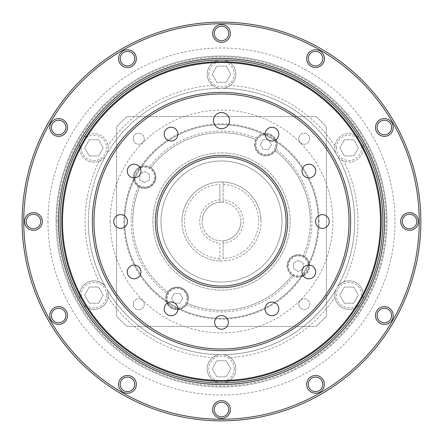 <?xml version="1.0" encoding="UTF-8"?>
<svg xmlns="http://www.w3.org/2000/svg" width="443" height="443" viewBox="0 0 443 443"><rect width="100%" height="100%" fill="white"/><g stroke="black" fill="none" stroke-linecap="round" stroke-linejoin="round"><path stroke-width="0.33" stroke-dasharray="2.21 1.66" d="M132.723 221.5A88.777 88.777 0 0 1 139.6 187.234A88.777 88.777 0 0 0 167.703 292.125A88.777 88.777 0 0 1 132.723 221.5M150.875 167.703A88.777 88.777 0 0 1 255.766 139.6A88.777 88.777 0 0 0 150.875 167.703L149.457 166.9A11.296 11.296 0 0 0 133.315 177.111A11.296 11.296 0 0 0 138.194 186.409L139.6 187.234A11.296 11.296 0 0 0 155.914 177.111A11.296 11.296 0 0 0 150.875 167.703M187.234 303.4A88.777 88.777 0 0 0 292.125 275.297A88.777 88.777 0 0 1 187.234 303.4A11.296 11.296 0 0 0 180.379 287.568A11.296 11.296 0 0 0 167.703 292.125L166.9 293.543A11.296 11.296 0 0 0 173.75 309.175A11.296 11.296 0 0 0 186.409 304.806L187.234 303.4M310.277 221.5A88.777 88.777 0 0 0 275.297 150.875A88.777 88.777 0 0 1 303.4 255.766A88.777 88.777 0 0 0 310.277 221.5M287.086 265.889A11.296 11.296 0 0 0 292.125 275.297L293.543 276.1A11.296 11.296 0 0 0 309.685 265.889A11.296 11.296 0 0 0 304.806 256.591L303.4 255.766A11.296 11.296 0 0 0 287.086 265.889A11.296 11.296 0 0 1 298.383 254.592A11.296 11.296 0 0 1 309.685 265.889A11.296 11.296 0 0 1 298.383 277.191A11.296 11.296 0 0 1 287.086 265.889M254.592 144.617A11.296 11.296 0 0 0 275.297 150.875L276.1 149.457A11.296 11.296 0 0 0 269.25 133.825A11.296 11.296 0 0 0 256.591 138.194L255.766 139.6A11.296 11.296 0 0 0 254.592 144.617A11.296 11.296 0 0 1 265.889 133.315A11.296 11.296 0 0 1 277.191 144.617A11.296 11.296 0 0 1 265.889 155.914A11.296 11.296 0 0 1 254.592 144.617M152.896 221.5A68.604 68.604 0 0 0 221.5 290.104A68.604 68.604 0 0 0 290.104 221.5A68.604 68.604 0 0 0 221.5 152.896A68.604 68.604 0 0 0 152.896 221.5A68.604 68.604 0 0 1 221.5 152.896A68.604 68.604 0 0 1 290.104 221.5A68.604 68.604 0 0 1 221.5 290.104A68.604 68.604 0 0 1 152.896 221.5M188.408 298.383A11.296 11.296 0 0 1 177.111 309.685A11.296 11.296 0 0 1 165.809 298.383A11.296 11.296 0 0 1 177.111 287.086A11.296 11.296 0 0 1 188.408 298.383M304.806 256.591A90.394 90.394 0 0 0 276.1 149.457M186.409 304.806A90.394 90.394 0 0 0 293.543 276.1M138.194 186.409A90.394 90.394 0 0 0 166.9 293.543M256.591 138.194A90.394 90.394 0 0 0 149.457 166.9M316.053 116.581A141.239 141.239 0 0 1 326.419 126.947L326.419 316.053A141.239 141.239 0 0 1 316.053 326.419L126.947 326.419A141.239 141.239 0 0 1 116.581 316.053L116.581 126.947A141.239 141.239 0 0 1 126.947 116.581L316.053 116.581A141.239 141.239 0 0 1 326.419 126.947L326.419 316.053A141.239 141.239 0 0 1 316.053 326.419L126.947 326.419A141.239 141.239 0 0 1 116.581 316.053L116.581 126.947A141.239 141.239 0 0 1 126.947 116.581L316.053 116.581M133.26 138.748A5.488 5.488 0 0 0 138.748 144.235A5.488 5.488 0 0 0 144.235 138.748A5.488 5.488 0 0 0 138.748 133.26A5.488 5.488 0 0 0 133.26 138.748A5.488 5.488 0 0 1 138.748 133.26A5.488 5.488 0 0 1 144.235 138.748A5.488 5.488 0 0 1 138.748 144.235A5.488 5.488 0 0 1 133.26 138.748M133.26 304.252A5.488 5.488 0 0 0 138.748 309.74A5.488 5.488 0 0 0 144.235 304.252A5.488 5.488 0 0 0 138.748 298.765A5.488 5.488 0 0 0 133.26 304.252A5.488 5.488 0 0 1 138.748 298.765A5.488 5.488 0 0 1 144.235 304.252A5.488 5.488 0 0 1 138.748 309.74A5.488 5.488 0 0 1 133.26 304.252M298.765 304.252A5.488 5.488 0 0 0 304.252 309.74A5.488 5.488 0 0 0 309.74 304.252A5.488 5.488 0 0 0 304.252 298.765A5.488 5.488 0 0 0 298.765 304.252A5.488 5.488 0 0 1 304.252 298.765A5.488 5.488 0 0 1 309.74 304.252A5.488 5.488 0 0 1 304.252 309.74A5.488 5.488 0 0 1 298.765 304.252M298.765 138.748A5.488 5.488 0 0 0 304.252 144.235A5.488 5.488 0 0 0 309.74 138.748A5.488 5.488 0 0 0 304.252 133.26A5.488 5.488 0 0 0 298.765 138.748A5.488 5.488 0 0 1 304.252 133.26A5.488 5.488 0 0 1 309.74 138.748A5.488 5.488 0 0 1 304.252 144.235A5.488 5.488 0 0 1 298.765 138.748M187.821 298.383A10.71 10.71 0 0 0 177.111 287.673A10.71 10.71 0 0 0 166.402 298.383A10.71 10.71 0 0 0 177.111 309.098A10.71 10.71 0 0 0 187.821 298.383A10.71 10.71 0 0 1 177.111 309.098A10.71 10.71 0 0 1 166.402 298.383A10.71 10.71 0 0 1 177.111 287.673A10.71 10.71 0 0 1 187.821 298.383A10.71 10.71 0 0 0 177.111 287.673A10.71 10.71 0 0 0 166.402 298.383M182.704 298.383L179.908 293.543L174.315 293.543L171.519 298.383L174.315 303.228L179.908 303.228L182.704 298.383L179.908 303.228L174.315 303.228L171.519 298.383L174.315 293.543L179.908 293.543L182.704 298.383M155.914 177.111A11.296 11.296 0 0 1 144.617 188.408A11.296 11.296 0 0 1 133.315 177.111A11.296 11.296 0 0 1 144.617 165.809A11.296 11.296 0 0 1 155.914 177.111M144.617 187.821A10.71 10.71 0 0 0 155.327 177.111A10.71 10.71 0 0 0 144.617 166.402A10.71 10.71 0 0 0 133.902 177.111A10.71 10.71 0 0 0 144.617 187.821M155.327 177.111A10.71 10.71 0 0 1 144.617 187.821A10.71 10.71 0 0 1 133.902 177.111A10.71 10.71 0 0 1 144.617 166.402A10.71 10.71 0 0 1 155.327 177.111A10.71 10.71 0 0 1 144.617 187.821A10.71 10.71 0 0 1 133.902 177.111M144.617 182.704L149.457 179.908L149.457 174.315L144.617 171.519L139.772 174.315L139.772 179.908L144.617 182.704L139.772 179.908L139.772 174.315L144.617 171.519L149.457 174.315L149.457 179.908L144.617 182.704M255.179 144.617A10.71 10.71 0 0 0 265.889 155.327A10.71 10.71 0 0 0 276.598 144.617A10.71 10.71 0 0 0 265.889 133.902A10.71 10.71 0 0 0 255.179 144.617A10.71 10.71 0 0 1 265.889 133.902A10.71 10.71 0 0 1 276.598 144.617A10.71 10.71 0 0 1 265.889 155.327A10.71 10.71 0 0 1 255.179 144.617A10.71 10.71 0 0 0 265.889 155.327A10.71 10.71 0 0 0 276.598 144.617M260.296 144.617L263.092 149.457L268.685 149.457L271.481 144.617L268.685 139.772L263.092 139.772L260.296 144.617L263.092 139.772L268.685 139.772L271.481 144.617L268.685 149.457L263.092 149.457L260.296 144.617M319.159 221.5A97.659 97.659 0 0 0 221.5 123.841A97.659 97.659 0 0 0 186.481 312.664A97.659 97.659 0 0 0 319.159 221.5M124.649 221.5A96.851 96.851 0 0 1 221.5 124.649A96.851 96.851 0 0 1 318.351 221.5A96.851 96.851 0 0 1 221.5 318.351A96.851 96.851 0 0 1 124.649 221.5A96.851 96.851 0 0 0 221.5 318.351A96.851 96.851 0 0 0 318.351 221.5A96.851 96.851 0 0 0 221.5 124.649A96.851 96.851 0 0 0 124.649 221.5A96.851 96.851 0 0 1 221.5 124.649A96.851 96.851 0 0 1 318.351 221.5M88.329 221.5A133.171 133.171 0 0 1 221.5 88.329A133.171 133.171 0 0 1 354.671 221.5A133.171 133.171 0 0 1 221.5 354.671A133.171 133.171 0 0 1 88.329 221.5A133.171 133.171 0 0 0 105.168 286.311L105.168 286.311C105.644 286.012 103.645 284.528 99.182 281.859A14.287 14.287 0 0 0 80.604 300.26A161.418 161.418 0 0 1 80.604 142.74A14.287 14.287 0 0 0 99.182 161.141C103.623 158.494 105.617 157.005 105.168 156.684L107.206 153.162C107.488 153.167 107.832 151.401 108.225 147.851L108.07 145.753A14.287 14.287 0 0 0 82.841 138.858A161.418 161.418 0 0 1 219.257 60.098A14.287 14.287 0 0 0 212.612 85.394C217.076 87.902 219.357 88.888 219.462 88.345L223.538 88.345C223.643 88.882 225.93 87.897 230.388 85.394A14.287 14.287 0 0 0 223.743 60.098A161.418 161.418 0 0 1 360.159 138.858A14.287 14.287 0 0 0 334.93 145.753L334.775 147.851C335.168 151.384 335.506 153.151 335.794 153.162L337.832 156.684C337.383 157.005 339.377 158.494 343.818 161.141A14.287 14.287 0 0 0 362.396 142.74A161.418 161.418 0 0 1 362.396 300.26A14.287 14.287 0 0 0 343.818 281.859C339.388 284.5 337.389 285.984 337.832 286.316L335.794 289.838C335.512 289.838 335.168 291.61 334.775 295.149L334.93 297.247A14.287 14.287 0 0 0 362.396 300.26A161.418 161.418 0 0 1 223.743 382.902A14.287 14.287 0 0 0 230.388 357.606C225.886 355.092 223.604 354.107 223.538 354.655L219.462 354.655C219.401 354.107 217.12 355.092 212.618 357.606A14.287 14.287 0 0 0 219.257 382.902A161.418 161.418 0 0 1 82.841 304.142A14.287 14.287 0 0 0 108.07 297.247L108.225 295.149C107.826 291.594 107.488 289.827 107.206 289.838L105.168 286.311A14.287 14.287 0 0 0 79.657 295.149A14.287 14.287 0 0 1 105.168 286.311A133.171 133.171 0 0 1 105.168 156.684A14.287 14.287 0 0 1 79.657 147.851A14.287 14.287 0 0 1 93.938 133.57A14.287 14.287 0 0 1 107.206 153.162A133.171 133.171 0 0 1 219.462 88.345A14.287 14.287 0 0 1 207.213 74.208A14.287 14.287 0 0 1 221.5 59.921A14.287 14.287 0 0 1 235.787 74.208A14.287 14.287 0 0 1 223.538 88.345A133.171 133.171 0 0 1 335.794 153.162A14.287 14.287 0 0 1 349.062 133.57A14.287 14.287 0 0 1 353.735 161.352A14.287 14.287 0 0 1 337.832 156.689A133.171 133.171 0 0 1 354.671 221.5A133.171 133.171 0 0 0 337.832 156.684A14.287 14.287 0 0 0 363.343 147.851A14.287 14.287 0 0 0 349.062 133.57A14.287 14.287 0 0 0 335.794 153.162A133.171 133.171 0 0 0 223.538 88.345A14.287 14.287 0 0 0 235.787 74.208A14.287 14.287 0 0 0 221.5 59.921A14.287 14.287 0 0 0 207.213 74.208A14.287 14.287 0 0 0 219.462 88.345A133.171 133.171 0 0 0 107.206 153.162A14.287 14.287 0 0 0 93.938 133.57A14.287 14.287 0 0 0 89.264 161.352A14.287 14.287 0 0 0 105.168 156.689A133.171 133.171 0 0 0 88.329 221.5M337.832 286.316A133.171 133.171 0 0 0 354.671 221.5A133.171 133.171 0 0 1 337.832 286.316A14.287 14.287 0 0 1 363.343 295.149A14.287 14.287 0 0 1 349.062 309.43A14.287 14.287 0 0 1 335.794 289.838A133.171 133.171 0 0 1 223.538 354.655A14.287 14.287 0 0 1 235.787 368.792A14.287 14.287 0 0 1 221.5 383.079A14.287 14.287 0 0 1 207.213 368.792A14.287 14.287 0 0 1 219.462 354.655A133.171 133.171 0 0 1 107.206 289.838A14.287 14.287 0 0 1 93.938 309.43A14.287 14.287 0 0 1 79.657 295.149A14.287 14.287 0 0 0 93.938 309.43A14.287 14.287 0 0 0 107.206 289.838A133.171 133.171 0 0 0 219.462 354.655A14.287 14.287 0 0 0 207.213 368.792A14.287 14.287 0 0 0 221.5 383.079A14.287 14.287 0 0 0 235.787 368.792A14.287 14.287 0 0 0 223.538 354.655A133.171 133.171 0 0 0 335.794 289.838A14.287 14.287 0 0 0 349.062 309.43A14.287 14.287 0 0 0 353.735 281.648A14.287 14.287 0 0 0 337.832 286.311M362.396 142.74A161.418 161.418 0 0 0 360.159 138.858A14.287 14.287 0 0 1 362.396 142.74M223.743 60.098A161.418 161.418 0 0 0 219.257 60.098A14.287 14.287 0 0 1 223.743 60.098M82.841 138.858A161.418 161.418 0 0 0 80.604 142.74A14.287 14.287 0 0 1 82.841 138.858M382.918 221.5A161.418 161.418 0 0 0 221.5 60.082A161.418 161.418 0 0 0 60.082 221.5A161.418 161.418 0 0 0 221.5 382.918A161.418 161.418 0 0 0 382.918 221.5A161.418 161.418 0 0 1 221.5 382.918A161.418 161.418 0 0 1 60.082 221.5A161.418 161.418 0 0 1 221.5 60.082A161.418 161.418 0 0 1 382.918 221.5A161.418 161.418 0 0 0 221.5 60.082A161.418 161.418 0 0 0 60.082 221.5A161.418 161.418 0 0 0 221.5 382.918A161.418 161.418 0 0 0 382.918 221.5M80.604 300.26A161.418 161.418 0 0 0 82.841 304.142A14.287 14.287 0 0 1 80.604 300.26M219.257 382.902A161.418 161.418 0 0 0 223.743 382.902A14.287 14.287 0 0 1 219.257 382.902M230.82 368.792L226.157 360.724L216.843 360.724L212.18 368.792L216.843 376.866L226.157 376.866L230.82 368.792L226.157 376.866L216.843 376.866L212.18 368.792L216.843 360.724L226.157 360.724L230.82 368.792M98.601 303.217L103.258 295.149L98.601 287.075L89.281 287.075L84.619 295.149L89.281 303.217L98.601 303.217L89.281 303.217L84.619 295.149L89.281 287.075L98.601 287.075L103.258 295.149L98.601 303.217M386.955 221.5A165.455 165.455 0 0 1 221.5 386.955A165.455 165.455 0 0 1 56.045 221.5A165.455 165.455 0 0 1 221.5 56.045A165.455 165.455 0 0 1 386.955 221.5A165.455 165.455 0 0 0 221.5 56.045A165.455 165.455 0 0 0 56.045 221.5A165.455 165.455 0 0 0 221.5 386.955A165.455 165.455 0 0 0 386.955 221.5A165.455 165.455 0 0 0 221.5 56.045A165.455 165.455 0 0 0 56.045 221.5A165.455 165.455 0 0 0 221.5 386.955A165.455 165.455 0 0 0 386.955 221.5A165.455 165.455 0 0 0 221.5 56.045A165.455 165.455 0 0 0 56.045 221.5M420.85 221.5A199.35 199.35 0 0 1 221.5 420.85A199.35 199.35 0 0 1 22.15 221.5A199.35 199.35 0 0 1 221.5 22.15A199.35 199.35 0 0 1 420.85 221.5A199.35 199.35 0 0 0 221.5 22.15A199.35 199.35 0 0 0 22.15 221.5M381.301 221.5A159.801 159.801 0 0 1 221.5 381.301A159.801 159.801 0 0 1 61.699 221.5A159.801 159.801 0 0 1 221.5 61.699A159.801 159.801 0 0 1 381.301 221.5M350.635 221.5A129.134 129.134 0 0 1 221.5 350.635A129.134 129.134 0 0 1 92.365 221.5A129.134 129.134 0 0 1 221.5 92.365A129.134 129.134 0 0 1 350.635 221.5M213.432 120.612A8.068 8.068 0 0 0 221.5 128.686A8.068 8.068 0 0 0 229.568 120.612A8.068 8.068 0 0 0 221.5 112.544A8.068 8.068 0 0 0 213.432 120.612M265.08 134.129A6.861 6.861 0 0 0 271.941 140.99A6.861 6.861 0 0 0 278.802 134.129A6.861 6.861 0 0 0 271.941 127.268A6.861 6.861 0 0 0 265.08 134.129M302.01 171.059A6.861 6.861 0 0 0 308.871 177.92A6.861 6.861 0 0 0 315.732 171.059A6.861 6.861 0 0 0 308.871 164.198A6.861 6.861 0 0 0 302.01 171.059M315.527 221.5A6.861 6.861 0 0 0 322.388 228.361A6.861 6.861 0 0 0 329.243 221.5A6.861 6.861 0 0 0 322.388 214.639A6.861 6.861 0 0 0 315.527 221.5M302.01 271.941A6.861 6.861 0 0 0 308.871 278.802A6.861 6.861 0 0 0 315.732 271.941A6.861 6.861 0 0 0 308.871 265.08A6.861 6.861 0 0 0 302.01 271.941M265.08 308.871A6.861 6.861 0 0 0 271.941 315.732A6.861 6.861 0 0 0 278.802 308.871A6.861 6.861 0 0 0 271.941 302.01A6.861 6.861 0 0 0 265.08 308.871M214.639 322.388A6.861 6.861 0 0 0 221.5 329.243A6.861 6.861 0 0 0 228.361 322.388A6.861 6.861 0 0 0 221.5 315.527A6.861 6.861 0 0 0 214.639 322.388M164.198 308.871A6.861 6.861 0 0 0 171.059 315.732A6.861 6.861 0 0 0 177.92 308.871A6.861 6.861 0 0 0 171.059 302.01A6.861 6.861 0 0 0 164.198 308.871M127.268 271.941A6.861 6.861 0 0 0 134.129 278.802A6.861 6.861 0 0 0 140.99 271.941A6.861 6.861 0 0 0 134.129 265.08A6.861 6.861 0 0 0 127.268 271.941M113.757 221.5A6.861 6.861 0 0 0 120.612 228.361A6.861 6.861 0 0 0 127.473 221.5A6.861 6.861 0 0 0 120.612 214.639A6.861 6.861 0 0 0 113.757 221.5M127.268 171.059A6.861 6.861 0 0 0 134.129 177.92A6.861 6.861 0 0 0 140.99 171.059A6.861 6.861 0 0 0 134.129 164.198A6.861 6.861 0 0 0 127.268 171.059M164.198 134.129A6.861 6.861 0 0 0 171.059 140.99A6.861 6.861 0 0 0 177.92 134.129A6.861 6.861 0 0 0 171.059 127.268A6.861 6.861 0 0 0 164.198 134.129M286.067 221.5A64.567 64.567 0 0 0 221.5 156.933A64.567 64.567 0 0 0 156.933 221.5A64.567 64.567 0 0 0 221.5 286.067A64.567 64.567 0 0 0 286.067 221.5M214.235 33.447A7.265 7.265 0 0 0 221.5 40.712A7.265 7.265 0 0 0 228.765 33.447A7.265 7.265 0 0 0 221.5 26.187A7.265 7.265 0 0 0 214.235 33.447A7.265 7.265 0 0 0 221.5 40.712A7.265 7.265 0 0 0 228.765 33.447A7.265 7.265 0 0 0 221.5 26.187A7.265 7.265 0 0 0 214.235 33.447M308.262 58.642A7.265 7.265 0 0 0 315.527 65.907A7.265 7.265 0 0 0 322.786 58.642A7.265 7.265 0 0 0 315.527 51.377A7.265 7.265 0 0 0 308.262 58.642A7.265 7.265 0 0 0 315.527 65.907A7.265 7.265 0 0 0 322.786 58.642A7.265 7.265 0 0 0 315.527 51.377A7.265 7.265 0 0 0 308.262 58.642M377.093 127.473A7.265 7.265 0 0 0 384.358 134.738A7.265 7.265 0 0 0 391.623 127.473A7.265 7.265 0 0 0 384.358 120.214A7.265 7.265 0 0 0 377.093 127.473A7.265 7.265 0 0 0 384.358 134.738A7.265 7.265 0 0 0 391.623 127.473A7.265 7.265 0 0 0 384.358 120.214A7.265 7.265 0 0 0 377.093 127.473M402.288 221.5A7.265 7.265 0 0 0 409.553 228.765A7.265 7.265 0 0 0 416.813 221.5A7.265 7.265 0 0 0 409.553 214.235A7.265 7.265 0 0 0 402.288 221.5A7.265 7.265 0 0 0 409.553 228.765A7.265 7.265 0 0 0 416.813 221.5A7.265 7.265 0 0 0 409.553 214.235A7.265 7.265 0 0 0 402.288 221.5M377.093 315.527A7.265 7.265 0 0 0 384.358 322.786A7.265 7.265 0 0 0 391.623 315.527A7.265 7.265 0 0 0 384.358 308.262A7.265 7.265 0 0 0 377.093 315.527A7.265 7.265 0 0 0 384.358 322.786A7.265 7.265 0 0 0 391.623 315.527A7.265 7.265 0 0 0 384.358 308.262A7.265 7.265 0 0 0 377.093 315.527M308.262 384.358A7.265 7.265 0 0 0 315.527 391.623A7.265 7.265 0 0 0 322.786 384.358A7.265 7.265 0 0 0 315.527 377.093A7.265 7.265 0 0 0 308.262 384.358A7.265 7.265 0 0 0 315.527 391.623A7.265 7.265 0 0 0 322.786 384.358A7.265 7.265 0 0 0 315.527 377.093A7.265 7.265 0 0 0 308.262 384.358M214.235 409.553A7.265 7.265 0 0 0 221.5 416.813A7.265 7.265 0 0 0 228.765 409.553A7.265 7.265 0 0 0 221.5 402.288A7.265 7.265 0 0 0 214.235 409.553A7.265 7.265 0 0 0 221.5 416.813A7.265 7.265 0 0 0 228.765 409.553A7.265 7.265 0 0 0 221.5 402.288A7.265 7.265 0 0 0 214.235 409.553M120.214 384.358A7.265 7.265 0 0 0 127.473 391.623A7.265 7.265 0 0 0 134.738 384.358A7.265 7.265 0 0 0 127.473 377.093A7.265 7.265 0 0 0 120.214 384.358A7.265 7.265 0 0 0 127.473 391.623A7.265 7.265 0 0 0 134.738 384.358A7.265 7.265 0 0 0 127.473 377.093A7.265 7.265 0 0 0 120.214 384.358M51.377 315.527A7.265 7.265 0 0 0 58.642 322.786A7.265 7.265 0 0 0 65.907 315.527A7.265 7.265 0 0 0 58.642 308.262A7.265 7.265 0 0 0 51.377 315.527A7.265 7.265 0 0 0 58.642 322.786A7.265 7.265 0 0 0 65.907 315.527A7.265 7.265 0 0 0 58.642 308.262A7.265 7.265 0 0 0 51.377 315.527M26.187 221.5A7.265 7.265 0 0 0 33.447 228.765A7.265 7.265 0 0 0 40.712 221.5A7.265 7.265 0 0 0 33.447 214.235A7.265 7.265 0 0 0 26.187 221.5A7.265 7.265 0 0 0 33.447 228.765A7.265 7.265 0 0 0 40.712 221.5A7.265 7.265 0 0 0 33.447 214.235A7.265 7.265 0 0 0 26.187 221.5M51.377 127.473A7.265 7.265 0 0 0 58.642 134.738A7.265 7.265 0 0 0 65.907 127.473A7.265 7.265 0 0 0 58.642 120.214A7.265 7.265 0 0 0 51.377 127.473A7.265 7.265 0 0 0 58.642 134.738A7.265 7.265 0 0 0 65.907 127.473A7.265 7.265 0 0 0 58.642 120.214A7.265 7.265 0 0 0 51.377 127.473M120.214 58.642A7.265 7.265 0 0 0 127.473 65.907A7.265 7.265 0 0 0 134.738 58.642A7.265 7.265 0 0 0 127.473 51.377A7.265 7.265 0 0 0 120.214 58.642A7.265 7.265 0 0 0 127.473 65.907A7.265 7.265 0 0 0 134.738 58.642A7.265 7.265 0 0 0 127.473 51.377A7.265 7.265 0 0 0 120.214 58.642M89.281 155.925L98.601 155.925L103.258 147.851L98.601 139.783L89.281 139.783L84.619 147.851L89.281 155.925L84.619 147.851L89.281 139.783L98.601 139.783L103.258 147.851L98.601 155.925L89.281 155.925M212.18 74.208L216.843 82.276L226.157 82.276L230.82 74.208L226.157 66.134L216.843 66.134L212.18 74.208L216.843 66.134L226.157 66.134L230.82 74.208L226.157 82.276L216.843 82.276L212.18 74.208M344.399 139.783L339.742 147.851L344.399 155.925L353.719 155.925L358.381 147.851L353.719 139.783L344.399 139.783L353.719 139.783L358.381 147.851L353.719 155.925L344.399 155.925L339.742 147.851L344.399 139.783M353.719 287.075L344.399 287.075L339.742 295.149L344.399 303.217L353.719 303.217L358.381 295.149L353.719 287.075L358.381 295.149L353.719 303.217L344.399 303.217L339.742 295.149L344.399 287.075L353.719 287.075M298.383 255.179A10.71 10.71 0 0 0 287.673 265.889A10.71 10.71 0 0 0 298.383 276.598A10.71 10.71 0 0 0 309.098 265.889A10.71 10.71 0 0 0 298.383 255.179M287.673 265.889A10.71 10.71 0 0 1 298.383 255.179A10.71 10.71 0 0 1 309.098 265.889A10.71 10.71 0 0 1 298.383 276.598A10.71 10.71 0 0 1 287.673 265.889A10.71 10.71 0 0 1 298.383 255.179A10.71 10.71 0 0 1 309.098 265.889M298.383 260.296L293.543 263.092L293.543 268.685L298.383 271.481L303.228 268.685L303.228 263.092L298.383 260.296L303.228 263.092L303.228 268.685L298.383 271.481L293.543 268.685L293.543 263.092L298.383 260.296M219.889 243.229L219.889 258.59A37.123 37.123 0 0 1 184.377 221.5A37.123 37.123 0 0 1 219.889 184.41L219.889 199.771A21.79 21.79 0 0 0 199.71 221.5A21.79 21.79 0 0 0 219.889 243.229L219.889 261.016A39.549 39.549 0 0 1 181.951 221.5A39.549 39.549 0 0 0 221.5 261.049A39.549 39.549 0 0 0 261.049 221.5A39.549 39.549 0 0 1 219.889 261.016L219.889 258.59M160.97 221.5A60.53 60.53 0 0 0 221.5 282.03A60.53 60.53 0 0 0 282.03 221.5A60.53 60.53 0 0 0 221.5 160.97A60.53 60.53 0 0 0 160.97 221.5A60.53 60.53 0 0 1 221.5 160.97A60.53 60.53 0 0 1 282.03 221.5A60.53 60.53 0 0 1 221.5 282.03A60.53 60.53 0 0 1 160.97 221.5M223.111 199.771L223.111 184.41A37.123 37.123 0 0 1 258.623 221.5A37.123 37.123 0 0 1 223.111 258.59L223.111 243.229A21.79 21.79 0 0 0 243.29 221.5A21.79 21.79 0 0 0 223.111 199.771L223.111 202.196A19.37 19.37 0 0 0 219.889 202.196L219.889 184.41M219.889 199.771L219.889 202.196A19.37 19.37 0 0 0 202.13 221.5A19.37 19.37 0 0 1 221.5 202.13A19.37 19.37 0 0 1 240.87 221.5A19.37 19.37 0 0 0 223.111 202.196L223.111 181.984A39.549 39.549 0 0 1 261.049 221.5A39.549 39.549 0 0 0 221.5 181.951A39.549 39.549 0 0 0 181.951 221.5A39.549 39.549 0 0 1 223.111 181.984L223.111 184.41M223.111 258.59L223.111 240.804A19.37 19.37 0 0 0 240.87 221.5A19.37 19.37 0 0 1 221.5 240.87A19.37 19.37 0 0 1 202.13 221.5A19.37 19.37 0 0 0 223.111 240.804L223.111 243.229M187.012 298.383A9.901 9.901 0 0 1 177.111 308.289A9.901 9.901 0 0 1 167.205 298.383A9.901 9.901 0 0 1 177.111 288.482A9.901 9.901 0 0 1 187.012 298.383M134.711 177.111A9.901 9.901 0 0 1 144.617 167.205A9.901 9.901 0 0 1 154.518 177.111A9.901 9.901 0 0 1 144.617 187.012A9.901 9.901 0 0 1 134.711 177.111M255.988 144.617A9.901 9.901 0 0 1 265.889 134.711A9.901 9.901 0 0 1 275.795 144.617A9.901 9.901 0 0 1 265.889 154.518A9.901 9.901 0 0 1 255.988 144.617M110.124 221.5A111.376 111.376 0 0 0 221.5 332.876A111.376 111.376 0 0 0 332.876 221.5A111.376 111.376 0 0 0 221.5 110.124A111.376 111.376 0 0 0 110.124 221.5M343.818 281.859A136.4 136.4 0 0 0 343.818 161.141M212.612 85.394A136.4 136.4 0 0 0 108.07 145.753M99.182 161.141A136.4 136.4 0 0 0 99.182 281.859M108.07 297.247A136.4 136.4 0 0 0 212.618 357.606M230.388 357.606A136.4 136.4 0 0 0 334.93 297.247M334.93 145.753A136.4 136.4 0 0 0 230.388 85.394M234.17 368.792A12.67 12.67 0 0 1 221.5 381.462A12.67 12.67 0 0 1 208.83 368.792A12.67 12.67 0 0 1 223.305 356.25A12.67 12.67 0 0 1 234.17 368.792M106.613 295.149A12.67 12.67 0 0 1 93.938 307.819A12.67 12.67 0 0 1 91.546 282.706A12.67 12.67 0 0 1 106.613 295.149M384.336 221.5A162.836 162.836 0 0 1 221.5 384.336A162.836 162.836 0 0 1 58.664 221.5A162.836 162.836 0 0 1 221.5 58.664A162.836 162.836 0 0 1 384.336 221.5M56.992 221.5A164.508 164.508 0 0 0 221.5 386.008A164.508 164.508 0 0 0 386.008 221.5A164.508 164.508 0 0 0 221.5 56.992A164.508 164.508 0 0 0 56.992 221.5M47.977 221.5A173.523 173.523 0 0 0 221.5 395.023A173.523 173.523 0 0 0 395.023 221.5A173.523 173.523 0 0 0 221.5 47.977A173.523 173.523 0 0 0 47.977 221.5M23.761 221.5A197.739 197.739 0 0 1 221.5 23.761A197.739 197.739 0 0 1 419.239 221.5A197.739 197.739 0 0 1 221.5 419.239A197.739 197.739 0 0 1 23.761 221.5M212.623 33.447A8.877 8.877 0 0 0 221.5 42.329A8.877 8.877 0 0 0 230.377 33.447A8.877 8.877 0 0 0 221.5 24.57A8.877 8.877 0 0 0 212.623 33.447M306.65 58.642A8.877 8.877 0 0 0 315.527 67.519A8.877 8.877 0 0 0 324.403 58.642A8.877 8.877 0 0 0 315.527 49.766A8.877 8.877 0 0 0 306.65 58.642M375.481 127.473A8.877 8.877 0 0 0 384.358 136.35A8.877 8.877 0 0 0 393.234 127.473A8.877 8.877 0 0 0 384.358 118.597A8.877 8.877 0 0 0 375.481 127.473M400.671 221.5A8.877 8.877 0 0 0 409.553 230.377A8.877 8.877 0 0 0 418.43 221.5A8.877 8.877 0 0 0 409.553 212.623A8.877 8.877 0 0 0 400.671 221.5M375.481 315.527A8.877 8.877 0 0 0 384.358 324.403A8.877 8.877 0 0 0 393.234 315.527A8.877 8.877 0 0 0 384.358 306.65A8.877 8.877 0 0 0 375.481 315.527M306.65 384.358A8.877 8.877 0 0 0 315.527 393.234A8.877 8.877 0 0 0 324.403 384.358A8.877 8.877 0 0 0 315.527 375.481A8.877 8.877 0 0 0 306.65 384.358M212.623 409.553A8.877 8.877 0 0 0 221.5 418.43A8.877 8.877 0 0 0 230.377 409.553A8.877 8.877 0 0 0 221.5 400.671A8.877 8.877 0 0 0 212.623 409.553M118.597 384.358A8.877 8.877 0 0 0 127.473 393.234A8.877 8.877 0 0 0 136.35 384.358A8.877 8.877 0 0 0 127.473 375.481A8.877 8.877 0 0 0 118.597 384.358M49.766 315.527A8.877 8.877 0 0 0 58.642 324.403A8.877 8.877 0 0 0 67.519 315.527A8.877 8.877 0 0 0 58.642 306.65A8.877 8.877 0 0 0 49.766 315.527M24.57 221.5A8.877 8.877 0 0 0 33.447 230.377A8.877 8.877 0 0 0 42.329 221.5A8.877 8.877 0 0 0 33.447 212.623A8.877 8.877 0 0 0 24.57 221.5M49.766 127.473A8.877 8.877 0 0 0 58.642 136.35A8.877 8.877 0 0 0 67.519 127.473A8.877 8.877 0 0 0 58.642 118.597A8.877 8.877 0 0 0 49.766 127.473M118.597 58.642A8.877 8.877 0 0 0 127.473 67.519A8.877 8.877 0 0 0 136.35 58.642A8.877 8.877 0 0 0 127.473 49.766A8.877 8.877 0 0 0 118.597 58.642M81.268 147.851A12.67 12.67 0 0 1 93.938 135.181A12.67 12.67 0 0 1 103.9 155.687A12.67 12.67 0 0 1 81.268 147.851M208.83 74.208A12.67 12.67 0 0 1 221.5 61.538A12.67 12.67 0 0 1 234.17 74.208A12.67 12.67 0 0 1 219.695 86.75A12.67 12.67 0 0 1 208.83 74.208M336.387 147.851A12.67 12.67 0 0 1 349.062 135.181A12.67 12.67 0 0 1 351.454 160.294A12.67 12.67 0 0 1 336.387 147.851M361.732 295.149A12.67 12.67 0 0 1 349.062 307.819A12.67 12.67 0 0 1 339.1 287.313A12.67 12.67 0 0 1 361.732 295.149M308.289 265.889A9.901 9.901 0 0 1 298.383 275.795A9.901 9.901 0 0 1 288.482 265.889A9.901 9.901 0 0 1 298.383 255.988A9.901 9.901 0 0 1 308.289 265.889"/><path stroke-width="0.66" d="M22.15 221.5A199.35 199.35 0 0 0 221.5 420.85A199.35 199.35 0 0 0 420.85 221.5A199.35 199.35 0 0 0 221.5 22.15A199.35 199.35 0 0 0 22.15 221.5A199.35 199.35 0 0 0 221.5 420.85A199.35 199.35 0 0 0 420.85 221.5M382.918 221.5A161.418 161.418 0 0 0 221.5 60.082A161.418 161.418 0 0 0 60.082 221.5A161.418 161.418 0 0 0 221.5 382.918A161.418 161.418 0 0 0 382.918 221.5M61.699 221.5A159.801 159.801 0 0 0 221.5 381.301A159.801 159.801 0 0 0 381.301 221.5A159.801 159.801 0 0 0 221.5 61.699A159.801 159.801 0 0 0 61.699 221.5M62.502 221.5A158.998 158.998 0 0 0 221.5 380.498A158.998 158.998 0 0 0 380.498 221.5A158.998 158.998 0 0 0 221.5 62.502A158.998 158.998 0 0 0 62.502 221.5M92.365 221.5A129.134 129.134 0 0 0 221.5 350.635A129.134 129.134 0 0 0 350.635 221.5A129.134 129.134 0 0 0 221.5 92.365A129.134 129.134 0 0 0 92.365 221.5M93.982 221.5A127.518 127.518 0 0 0 221.5 349.018A127.518 127.518 0 0 0 349.018 221.5A127.518 127.518 0 0 0 221.5 93.982A127.518 127.518 0 0 0 93.982 221.5M278.802 134.129A6.861 6.861 0 0 1 271.941 140.99A6.861 6.861 0 0 1 265.08 134.129A6.861 6.861 0 0 1 271.941 127.268A6.861 6.861 0 0 1 278.802 134.129M315.732 171.059A6.861 6.861 0 0 1 308.871 177.92A6.861 6.861 0 0 1 302.01 171.059A6.861 6.861 0 0 1 308.871 164.198A6.861 6.861 0 0 1 315.732 171.059M329.243 221.5A6.861 6.861 0 0 1 322.388 228.361A6.861 6.861 0 0 1 315.527 221.5A6.861 6.861 0 0 1 322.388 214.639A6.861 6.861 0 0 1 329.243 221.5M315.732 271.941A6.861 6.861 0 0 1 308.871 278.802A6.861 6.861 0 0 1 302.01 271.941A6.861 6.861 0 0 1 308.871 265.08A6.861 6.861 0 0 1 315.732 271.941M278.802 308.871A6.861 6.861 0 0 1 271.941 315.732A6.861 6.861 0 0 1 265.08 308.871A6.861 6.861 0 0 1 271.941 302.01A6.861 6.861 0 0 1 278.802 308.871M228.361 322.388A6.861 6.861 0 0 1 221.5 329.243A6.861 6.861 0 0 1 214.639 322.388A6.861 6.861 0 0 1 221.5 315.527A6.861 6.861 0 0 1 228.361 322.388M177.92 308.871A6.861 6.861 0 0 1 171.059 315.732A6.861 6.861 0 0 1 164.198 308.871A6.861 6.861 0 0 1 171.059 302.01A6.861 6.861 0 0 1 177.92 308.871M140.99 271.941A6.861 6.861 0 0 1 134.129 278.802A6.861 6.861 0 0 1 127.268 271.941A6.861 6.861 0 0 1 134.129 265.08A6.861 6.861 0 0 1 140.99 271.941M127.473 221.5A6.861 6.861 0 0 1 120.612 228.361A6.861 6.861 0 0 1 113.757 221.5A6.861 6.861 0 0 1 120.612 214.639A6.861 6.861 0 0 1 127.473 221.5M140.99 171.059A6.861 6.861 0 0 1 134.129 177.92A6.861 6.861 0 0 1 127.268 171.059A6.861 6.861 0 0 1 134.129 164.198A6.861 6.861 0 0 1 140.99 171.059M177.92 134.129A6.861 6.861 0 0 1 171.059 140.99A6.861 6.861 0 0 1 164.198 134.129A6.861 6.861 0 0 1 171.059 127.268A6.861 6.861 0 0 1 177.92 134.129M287.679 221.5A66.179 66.179 0 0 1 221.5 287.679A66.179 66.179 0 0 1 155.321 221.5A66.179 66.179 0 0 1 221.5 155.321A66.179 66.179 0 0 1 287.679 221.5M229.568 120.612A8.068 8.068 0 0 1 221.5 128.686A8.068 8.068 0 0 1 213.432 120.612A8.068 8.068 0 0 1 221.5 112.544A8.068 8.068 0 0 1 229.568 120.612M286.067 221.5A64.567 64.567 0 0 1 221.5 286.067A64.567 64.567 0 0 1 156.933 221.5A64.567 64.567 0 0 1 221.5 156.933A64.567 64.567 0 0 1 286.067 221.5M214.235 33.447A7.265 7.265 0 0 1 221.5 26.187A7.265 7.265 0 0 1 228.765 33.447A7.265 7.265 0 0 1 221.5 40.712A7.265 7.265 0 0 1 214.235 33.447A7.265 7.265 0 0 0 221.5 40.712A7.265 7.265 0 0 0 228.765 33.447M308.262 58.642A7.265 7.265 0 0 1 315.527 51.377A7.265 7.265 0 0 1 322.786 58.642A7.265 7.265 0 0 1 315.527 65.907A7.265 7.265 0 0 1 308.262 58.642A7.265 7.265 0 0 0 315.527 65.907A7.265 7.265 0 0 0 322.786 58.642M377.093 127.473A7.265 7.265 0 0 1 384.358 120.214A7.265 7.265 0 0 1 391.623 127.473A7.265 7.265 0 0 1 384.358 134.738A7.265 7.265 0 0 1 377.093 127.473A7.265 7.265 0 0 0 384.358 134.738A7.265 7.265 0 0 0 391.623 127.473M402.288 221.5A7.265 7.265 0 0 1 409.553 214.235A7.265 7.265 0 0 1 416.813 221.5A7.265 7.265 0 0 1 409.553 228.765A7.265 7.265 0 0 1 402.288 221.5A7.265 7.265 0 0 0 409.553 228.765A7.265 7.265 0 0 0 416.813 221.5M377.093 315.527A7.265 7.265 0 0 1 384.358 308.262A7.265 7.265 0 0 1 391.623 315.527A7.265 7.265 0 0 1 384.358 322.786A7.265 7.265 0 0 1 377.093 315.527A7.265 7.265 0 0 0 384.358 322.786A7.265 7.265 0 0 0 391.623 315.527M308.262 384.358A7.265 7.265 0 0 1 315.527 377.093A7.265 7.265 0 0 1 322.786 384.358A7.265 7.265 0 0 1 315.527 391.623A7.265 7.265 0 0 1 308.262 384.358A7.265 7.265 0 0 0 315.527 391.623A7.265 7.265 0 0 0 322.786 384.358M214.235 409.553A7.265 7.265 0 0 1 221.5 402.288A7.265 7.265 0 0 1 228.765 409.553A7.265 7.265 0 0 1 221.5 416.813A7.265 7.265 0 0 1 214.235 409.553A7.265 7.265 0 0 0 221.5 416.813A7.265 7.265 0 0 0 228.765 409.553M120.214 384.358A7.265 7.265 0 0 1 127.473 377.093A7.265 7.265 0 0 1 134.738 384.358A7.265 7.265 0 0 1 127.473 391.623A7.265 7.265 0 0 1 120.214 384.358A7.265 7.265 0 0 0 127.473 391.623A7.265 7.265 0 0 0 134.738 384.358M51.377 315.527A7.265 7.265 0 0 1 58.642 308.262A7.265 7.265 0 0 1 65.907 315.527A7.265 7.265 0 0 1 58.642 322.786A7.265 7.265 0 0 1 51.377 315.527A7.265 7.265 0 0 0 58.642 322.786A7.265 7.265 0 0 0 65.907 315.527M26.187 221.5A7.265 7.265 0 0 1 33.447 214.235A7.265 7.265 0 0 1 40.712 221.5A7.265 7.265 0 0 1 33.447 228.765A7.265 7.265 0 0 1 26.187 221.5A7.265 7.265 0 0 0 33.447 228.765A7.265 7.265 0 0 0 40.712 221.5M51.377 127.473A7.265 7.265 0 0 1 58.642 120.214A7.265 7.265 0 0 1 65.907 127.473A7.265 7.265 0 0 1 58.642 134.738A7.265 7.265 0 0 1 51.377 127.473A7.265 7.265 0 0 0 58.642 134.738A7.265 7.265 0 0 0 65.907 127.473M120.214 58.642A7.265 7.265 0 0 1 127.473 51.377A7.265 7.265 0 0 1 134.738 58.642A7.265 7.265 0 0 1 127.473 65.907A7.265 7.265 0 0 1 120.214 58.642A7.265 7.265 0 0 0 127.473 65.907A7.265 7.265 0 0 0 134.738 58.642M419.239 221.5A197.739 197.739 0 0 0 221.5 23.761A197.739 197.739 0 0 0 23.761 221.5A197.739 197.739 0 0 0 221.5 419.239A197.739 197.739 0 0 0 419.239 221.5M384.53 221.5A163.03 163.03 0 0 1 221.5 384.53A163.03 163.03 0 0 1 58.47 221.5A163.03 163.03 0 0 1 221.5 58.47A163.03 163.03 0 0 1 384.53 221.5M230.377 33.447A8.877 8.877 0 0 1 221.5 42.329A8.877 8.877 0 0 1 212.623 33.447A8.877 8.877 0 0 1 221.5 24.57A8.877 8.877 0 0 1 230.377 33.447M324.403 58.642A8.877 8.877 0 0 1 315.527 67.519A8.877 8.877 0 0 1 306.65 58.642A8.877 8.877 0 0 1 315.527 49.766A8.877 8.877 0 0 1 324.403 58.642M393.234 127.473A8.877 8.877 0 0 1 384.358 136.35A8.877 8.877 0 0 1 375.481 127.473A8.877 8.877 0 0 1 384.358 118.597A8.877 8.877 0 0 1 393.234 127.473M418.43 221.5A8.877 8.877 0 0 1 409.553 230.377A8.877 8.877 0 0 1 400.671 221.5A8.877 8.877 0 0 1 409.553 212.623A8.877 8.877 0 0 1 418.43 221.5M393.234 315.527A8.877 8.877 0 0 1 384.358 324.403A8.877 8.877 0 0 1 375.481 315.527A8.877 8.877 0 0 1 384.358 306.65A8.877 8.877 0 0 1 393.234 315.527M324.403 384.358A8.877 8.877 0 0 1 315.527 393.234A8.877 8.877 0 0 1 306.65 384.358A8.877 8.877 0 0 1 315.527 375.481A8.877 8.877 0 0 1 324.403 384.358M230.377 409.553A8.877 8.877 0 0 1 221.5 418.43A8.877 8.877 0 0 1 212.623 409.553A8.877 8.877 0 0 1 221.5 400.671A8.877 8.877 0 0 1 230.377 409.553M136.35 384.358A8.877 8.877 0 0 1 127.473 393.234A8.877 8.877 0 0 1 118.597 384.358A8.877 8.877 0 0 1 127.473 375.481A8.877 8.877 0 0 1 136.35 384.358M67.519 315.527A8.877 8.877 0 0 1 58.642 324.403A8.877 8.877 0 0 1 49.766 315.527A8.877 8.877 0 0 1 58.642 306.65A8.877 8.877 0 0 1 67.519 315.527M42.329 221.5A8.877 8.877 0 0 1 33.447 230.377A8.877 8.877 0 0 1 24.57 221.5A8.877 8.877 0 0 1 33.447 212.623A8.877 8.877 0 0 1 42.329 221.5M67.519 127.473A8.877 8.877 0 0 1 58.642 136.35A8.877 8.877 0 0 1 49.766 127.473A8.877 8.877 0 0 1 58.642 118.597A8.877 8.877 0 0 1 67.519 127.473M136.35 58.642A8.877 8.877 0 0 1 127.473 67.519A8.877 8.877 0 0 1 118.597 58.642A8.877 8.877 0 0 1 127.473 49.766A8.877 8.877 0 0 1 136.35 58.642"/></g></svg>
